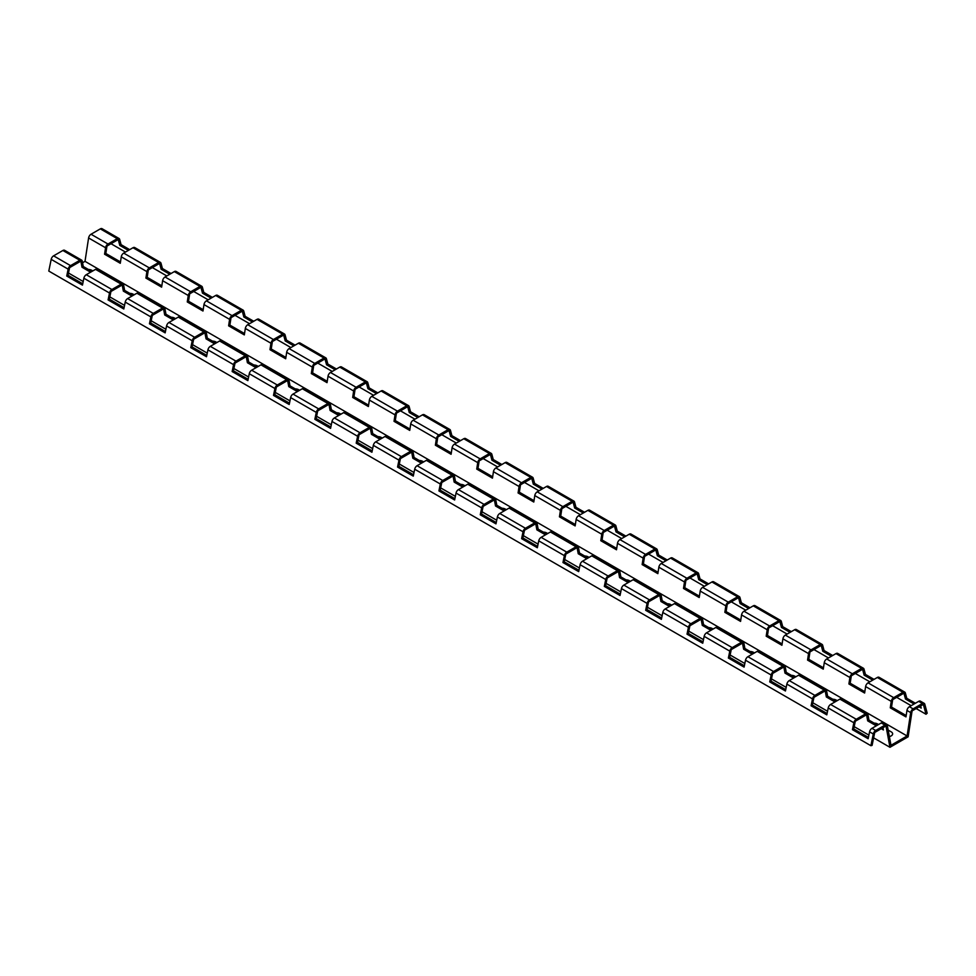<?xml version="1.0" encoding="UTF-8"?>
<svg xmlns="http://www.w3.org/2000/svg" width="976" height="976" viewBox="0 0 976 976"><rect width="100%" height="100%" fill="white"/><g stroke="black" fill="none" stroke-linecap="round" stroke-linejoin="round"><path stroke-width="1.46" d="M543.339 532.127A4.965 2.867 180 0 1 546.719 532.969L547.707 533.543M501.981 508.252A4.965 2.867 180 0 1 505.373 509.094L506.361 509.667M460.623 484.377A4.965 2.867 180 0 1 464.015 485.218L465.003 485.792M419.277 460.501A4.965 2.867 180 0 1 422.669 461.343L423.657 461.916M377.919 436.626A4.965 2.867 180 0 1 381.311 437.468L382.299 438.041M336.574 412.75A4.965 2.867 180 0 1 339.953 413.592L340.953 414.166M295.216 388.875A4.965 2.867 180 0 1 298.607 389.717L299.595 390.29M253.87 365A4.965 2.867 180 0 1 257.249 365.841L258.25 366.415M212.512 341.124A4.965 2.867 180 0 1 215.903 341.966L216.892 342.539M171.166 317.249A4.965 2.867 180 0 1 174.545 318.091L175.534 318.664M129.808 293.373A4.965 2.867 180 0 1 133.2 294.215L134.188 294.789M88.45 269.51A4.965 2.867 180 0 1 91.842 270.34L92.83 270.913M832.796 699.243A4.965 2.867 180 0 1 836.188 700.085L837.176 700.658M791.451 675.38A4.965 2.867 180 0 1 794.83 676.209L795.83 676.783M889.368 736.563A4.965 2.867 0 0 0 891.186 731.841L888.16 730.097M878.534 724.534L877.546 723.96A4.965 2.867 180 0 0 874.154 723.118M750.093 651.504A4.965 2.867 180 0 1 753.484 652.334L754.472 652.907M708.747 627.629A4.965 2.867 180 0 1 712.126 628.459L713.127 629.032M667.389 603.754A4.965 2.867 180 0 1 670.78 604.595L671.769 605.157M626.043 579.878A4.965 2.867 180 0 1 629.422 580.72L630.423 581.293M584.685 556.003A4.965 2.867 180 0 1 588.077 556.845L589.065 557.418M808.543 653.615A3.514 2.025 -60 0 1 810.983 649.894L820.267 644.538A3.514 2.025 -60 0 1 822.024 644.355A3.514 2.025 -60 0 1 822.658 645.27L824.073 650.541L822.792 651.285L821.219 645.417L809.958 651.919L808.823 659.349L807.555 660.081L808.543 653.615L782.911 638.816L781.91 645.27L766.197 636.206L767.197 629.74A3.514 2.025 -60 0 1 769.625 626.019L778.909 620.663A3.514 2.025 -60 0 1 780.666 620.48A3.514 2.025 -60 0 1 781.312 621.395L782.715 626.665L791.329 631.631M863.37 668.231A3.514 2.025 -60 0 1 864.016 669.146L865.431 674.416L864.138 675.16L862.564 669.292L851.316 675.795L850.169 683.224L848.9 683.956L849.901 677.49A3.514 2.025 -60 0 1 852.329 673.769L861.613 668.401A3.514 2.025 -60 0 1 863.37 668.231L837.737 653.432A3.514 2.025 120 0 0 835.981 653.603L826.696 658.971A3.514 2.025 120 0 0 824.256 662.692L823.268 669.146L807.555 660.081M808.823 659.349L823.476 667.804M831.393 656.25L822.792 651.285M824.073 650.541L832.687 655.506M822.024 644.355L796.379 629.557A3.514 2.025 120 0 0 794.623 629.727L785.338 635.095A3.514 2.025 120 0 0 782.911 638.816M790.048 632.375L781.434 627.409L779.861 621.541L768.6 628.044L767.465 635.474L782.118 643.928M782.715 626.665L781.434 627.409M767.465 635.474L766.197 636.206M904.728 692.106A3.514 2.025 -60 0 1 905.362 693.021L906.777 698.291L905.496 699.023L903.922 693.167L892.662 699.67L891.527 707.1L890.258 707.82L891.247 701.366A3.514 2.025 -60 0 1 893.687 697.645L902.971 692.277A3.514 2.025 -60 0 1 904.728 692.106L879.083 677.307A3.514 2.025 120 0 0 877.326 677.478L868.042 682.846A3.514 2.025 120 0 0 865.614 686.567L864.626 693.021L848.9 683.956M850.169 683.224L864.821 691.679M872.751 680.126L864.138 675.16M865.431 674.416L874.032 679.381M739.32 596.604A3.514 2.025 -60 0 1 739.954 597.519L741.37 602.79L740.089 603.534L738.515 597.666L727.254 604.168L726.107 611.598L724.851 612.33L725.839 605.864A3.514 2.025 -60 0 1 728.279 602.143L737.563 596.787A3.514 2.025 -60 0 1 739.32 596.604L713.676 581.806A3.514 2.025 120 0 0 711.919 581.977L702.635 587.345A3.514 2.025 120 0 0 700.207 591.066L699.206 597.519L683.493 588.455L684.493 581.989A3.514 2.025 -60 0 1 686.921 578.268L696.205 572.912A3.514 2.025 -60 0 1 697.962 572.729A3.514 2.025 -60 0 1 698.609 573.644L700.012 578.914L708.625 583.88M707.344 584.624L698.731 579.659L697.157 573.79L685.896 580.293L684.762 587.723L699.414 596.19M700.012 578.914L698.731 579.659M684.762 587.723L683.493 588.455M105.554 247.745A3.514 2.025 -60 0 1 107.982 244.024L117.266 238.669A3.514 2.025 -60 0 1 119.023 238.486A3.514 2.025 -60 0 1 119.67 239.401L121.085 244.671L119.792 245.415L118.23 239.547L106.97 246.05L105.823 253.479L104.566 254.211L105.554 247.745L88.596 237.961A3.514 2.025 120 0 1 91.036 234.24L100.321 228.872L117.266 238.669M160.381 262.361A3.514 2.025 -60 0 1 161.016 263.276L162.431 268.546L161.15 269.291L159.576 263.422L148.315 269.925L147.181 277.355L145.912 278.087L146.9 271.621A3.514 2.025 -60 0 1 149.34 267.9L158.624 262.532A3.514 2.025 -60 0 1 160.381 262.361L134.737 247.562A3.514 2.025 120 0 0 132.992 247.733L123.696 253.101A3.514 2.025 120 0 0 121.268 256.822L120.28 263.276L104.566 254.211M105.823 253.479L120.475 261.934M128.405 250.381L119.792 245.415M121.085 244.671L129.686 249.636M656.604 548.866A3.514 2.025 -60 0 1 657.251 549.769L658.666 555.039L657.385 555.783L655.811 549.915L644.55 556.418L643.404 563.847L642.147 564.579L643.135 558.113A3.514 2.025 -60 0 1 645.575 554.392L654.859 549.037A3.514 2.025 -60 0 1 656.604 548.866L630.972 534.055A3.514 2.025 120 0 0 629.215 534.226L619.931 539.594A3.514 2.025 120 0 0 617.491 543.315L616.503 549.781L600.789 540.704L601.777 534.25A3.514 2.025 -60 0 1 604.217 530.517L613.501 525.161A3.514 2.025 -60 0 1 615.258 524.99A3.514 2.025 -60 0 1 615.905 525.893L617.308 531.164L625.921 536.141M624.64 536.873L616.027 531.908L614.453 526.04L603.192 532.542L602.058 539.972L616.71 548.439M617.308 531.164L616.027 531.908M602.058 539.972L600.789 540.704M188.258 295.496A3.514 2.025 -60 0 1 190.698 291.775L199.982 286.407A3.514 2.025 -60 0 1 201.727 286.236A3.514 2.025 -60 0 1 202.374 287.151L203.789 292.422L202.496 293.166L200.934 287.298L189.673 293.8L188.527 301.23L187.27 301.95L188.258 295.496L162.614 280.698L161.626 287.151L145.912 278.087M243.085 310.112A3.514 2.025 -60 0 1 243.732 311.027L245.135 316.297L243.854 317.029L242.28 311.173L231.019 317.676L229.885 325.106L228.616 325.825L229.604 319.372A3.514 2.025 -60 0 1 232.044 315.651L241.328 310.283A3.514 2.025 -60 0 1 243.085 310.112L217.441 295.313A3.514 2.025 120 0 0 215.696 295.484L206.412 300.84A3.514 2.025 120 0 0 203.972 304.573L202.984 311.027L187.27 301.95M188.527 301.23L203.191 309.685M211.109 298.131L202.496 293.166M203.789 292.422L212.39 297.387M500.578 465.247L491.965 460.282L490.391 454.413L479.143 460.916L477.996 468.346L476.739 469.078L477.728 462.624A3.514 2.025 -60 0 1 480.155 458.891L489.44 453.535A3.514 2.025 -60 0 1 491.196 453.364L465.564 438.553A3.514 2.025 120 0 0 463.807 438.736L454.523 444.092A3.514 2.025 120 0 0 452.083 447.813L451.095 454.279L435.381 445.202L436.37 438.749A3.514 2.025 -60 0 1 438.81 435.015L448.094 429.66A3.514 2.025 -60 0 1 449.851 429.489A3.514 2.025 -60 0 1 450.485 430.404L451.9 435.662L460.513 440.64M459.22 441.384L450.619 436.406L449.045 430.538L437.785 437.041L436.65 444.47L451.302 452.937M451.9 435.662L450.619 436.406M436.65 444.47L435.381 445.202M270.962 343.247A3.514 2.025 -60 0 1 273.402 339.526L282.686 334.158A3.514 2.025 -60 0 1 284.443 333.987A3.514 2.025 -60 0 1 285.077 334.902L286.493 340.173L285.212 340.905L283.638 335.049L272.377 341.551L271.23 348.981L269.974 349.701L270.962 343.247L245.318 328.448L244.329 334.902L228.616 325.825M325.789 357.863A3.514 2.025 -60 0 1 326.435 358.778L327.838 364.048L326.557 364.78L324.984 358.924L313.723 365.414L312.588 372.856L311.32 373.576L312.32 367.122A3.514 2.025 -60 0 1 314.748 363.401L324.032 358.033A3.514 2.025 -60 0 1 325.789 357.863L300.157 343.064A3.514 2.025 120 0 0 298.4 343.235L289.116 348.591A3.514 2.025 120 0 0 286.676 352.324L285.687 358.778L269.974 349.701M271.23 348.981L285.895 357.436M293.813 345.882L285.212 340.905M286.493 340.173L295.094 345.138M573.9 501.115A3.514 2.025 -60 0 1 574.547 502.03L575.962 507.288L574.669 508.032L573.107 502.164L561.847 508.667L560.7 516.097L559.443 516.829L560.431 510.375A3.514 2.025 -60 0 1 562.859 506.642L572.156 501.286A3.514 2.025 -60 0 1 573.9 501.115L548.268 486.304A3.514 2.025 120 0 0 546.511 486.487L537.227 491.843A3.514 2.025 120 0 0 534.787 495.564L533.799 502.03L518.085 492.953L519.073 486.499A3.514 2.025 -60 0 1 521.513 482.766L530.798 477.41A3.514 2.025 -60 0 1 532.554 477.24A3.514 2.025 -60 0 1 533.189 478.155L534.604 483.413L543.217 488.39M541.924 489.122L533.323 484.157L531.749 478.289L520.489 484.791L519.354 492.221L534.006 500.688M534.604 483.413L533.323 484.157M519.354 492.221L518.085 492.953M353.666 390.998A3.514 2.025 -60 0 1 356.106 387.277L365.39 381.909A3.514 2.025 -60 0 1 367.147 381.738A3.514 2.025 -60 0 1 367.781 382.653L369.196 387.911L367.915 388.655L366.342 382.799L355.081 389.29L353.934 396.72L352.678 397.452L353.666 390.998L328.034 376.199L327.033 382.653L311.32 373.576M408.493 405.613A3.514 2.025 -60 0 1 409.139 406.528L410.542 411.787L409.261 412.531L407.687 406.663L396.427 413.165L395.292 420.595L394.023 421.327L395.024 414.873A3.514 2.025 -60 0 1 397.452 411.152L406.736 405.784A3.514 2.025 -60 0 1 408.493 405.613L382.86 390.815A3.514 2.025 120 0 0 381.104 390.986L371.819 396.341A3.514 2.025 120 0 0 369.379 400.075L368.391 406.528L352.678 397.452M353.934 396.72L368.599 405.186M376.516 393.633L367.915 388.655M369.196 387.911L377.81 392.889M68.149 269.144A3.514 2.025 -60 0 1 70.553 265.643L79.837 260.275A3.514 2.025 -60 0 1 81.594 260.104A3.514 2.025 -60 0 1 82.265 261.19L83.265 266.509L81.996 267.229L80.862 261.117L69.601 267.619L68.027 275.305L66.746 276.037L68.149 269.144L51.191 259.36L48.8 271.072L870.885 745.701L873.288 733.989A3.514 2.025 -60 0 1 875.679 730.475L884.964 725.119A3.514 2.025 -60 0 1 886.72 724.948A3.514 2.025 -60 0 1 887.404 726.034L890.99 745.274L907.094 735.977L910.681 712.59A3.514 2.025 -60 0 1 913.121 708.869L922.405 703.501A3.514 2.025 -60 0 1 924.162 703.33A3.514 2.025 -60 0 1 924.809 704.245L927.2 713.188L926.004 714.249L923.357 704.391L912.096 710.882L908.119 736.819L889.966 747.299L885.988 725.961L874.728 732.464L872.093 745.383L870.885 745.701M90.609 272.206L81.996 267.229M83.265 266.509L91.866 271.474M122.939 283.979A3.514 2.025 -60 0 1 123.623 285.065L124.611 290.384L123.354 291.104L122.207 284.992L110.947 291.495L109.373 299.181L108.092 299.913L109.507 293.02A3.514 2.025 -60 0 1 111.898 289.518L121.183 284.15A3.514 2.025 -60 0 1 122.939 283.979L97.307 269.181A3.514 2.025 120 0 0 95.55 269.352L86.266 274.707A3.514 2.025 120 0 0 83.863 278.221L82.46 285.114L66.746 276.037M68.027 275.305L82.728 283.784M886.72 724.948L882.999 722.801A3.514 2.025 120 0 0 881.243 722.972L871.958 728.328A3.514 2.025 120 0 0 869.567 731.841L868.152 738.734L852.438 729.658L853.854 722.765A3.514 2.025 -60 0 1 856.245 719.263L865.529 713.895A3.514 2.025 -60 0 1 867.286 713.724A3.514 2.025 -60 0 1 867.969 714.81L868.957 720.117L867.688 720.849L866.554 714.737L855.293 721.24L853.719 728.913L852.438 729.658M882.987 727.693L883.414 729.926L881.267 728.694M853.719 728.913L868.42 737.405M876.302 725.827L867.688 720.849M868.957 720.117L877.57 725.095M812.496 698.889A3.514 2.025 -60 0 1 814.899 695.388L824.183 690.02A3.514 2.025 -60 0 1 825.928 689.849A3.514 2.025 -60 0 1 826.611 690.935L827.611 696.254L826.343 696.974L825.208 690.862L813.947 697.364L812.374 705.05L811.08 705.782L812.496 698.889L786.863 684.091L785.448 690.984L769.735 681.907L771.15 675.014A3.514 2.025 -60 0 1 773.541 671.512L782.825 666.144A3.514 2.025 -60 0 1 784.582 665.974A3.514 2.025 -60 0 1 785.265 667.059L786.253 672.379L784.985 673.098L783.85 666.986L772.589 673.489L771.016 681.175L769.735 681.907M834.956 701.951L826.343 696.974M827.611 696.254L836.212 701.219M867.286 713.724L841.654 698.926A3.514 2.025 120 0 0 839.897 699.097L830.613 704.452A3.514 2.025 120 0 0 828.209 707.966L826.806 714.859L811.08 705.782M812.374 705.05L827.075 713.529M924.162 703.33L920.441 701.183A3.514 2.025 120 0 0 918.684 701.354L909.4 706.709A3.514 2.025 120 0 0 906.96 710.443L905.972 716.896L890.258 707.82M920.636 705.953L921.21 708.1L919.063 706.868M891.527 707.1L906.179 715.554M914.097 704.001L905.496 699.023M906.777 698.291L915.39 703.257M150.853 316.895A3.514 2.025 -60 0 1 153.256 313.394L162.541 308.026A3.514 2.025 -60 0 1 164.297 307.855A3.514 2.025 -60 0 1 164.968 308.941L165.969 314.26L164.7 314.98L163.565 308.867L152.305 315.37L150.731 323.044L149.45 323.788L150.853 316.895L125.221 302.096L123.806 308.989L108.092 299.913M173.313 319.957L164.7 314.98M165.969 314.26L174.57 319.225M205.643 331.73A3.514 2.025 -60 0 1 206.326 332.816L207.315 338.123L206.058 338.855L204.911 332.743L193.651 339.245L192.077 346.919L190.796 347.663L192.211 340.77A3.514 2.025 -60 0 1 194.602 337.269L203.886 331.901A3.514 2.025 -60 0 1 205.643 331.73L180.011 316.932A3.514 2.025 120 0 0 178.254 317.102L168.97 322.458A3.514 2.025 120 0 0 166.567 325.972L165.164 332.865L149.45 323.788M150.731 323.044L165.432 331.535M367.147 381.738L341.502 366.939A3.514 2.025 120 0 0 339.746 367.11L330.461 372.466A3.514 2.025 120 0 0 328.034 376.199M312.588 372.856L327.241 381.311M335.171 369.758L326.557 364.78M327.838 364.048L336.452 369.013M729.792 651.138A3.514 2.025 -60 0 1 732.183 647.637L741.479 642.269A3.514 2.025 -60 0 1 743.224 642.098A3.514 2.025 -60 0 1 743.907 643.184L744.895 648.503L743.639 649.223L742.492 643.111L731.231 649.613L729.67 657.299L728.377 658.031L729.792 651.138L704.16 636.34L702.744 643.233L687.031 634.156L688.434 627.263A3.514 2.025 -60 0 1 690.837 623.762L700.121 618.394A3.514 2.025 -60 0 1 701.878 618.223A3.514 2.025 -60 0 1 702.561 619.309L703.55 624.628L702.281 625.36L701.146 619.235L689.886 625.738L688.312 633.424L687.031 634.156M752.24 654.201L743.639 649.223M744.895 648.503L753.509 653.469M784.582 665.974L758.938 651.175A3.514 2.025 120 0 0 757.193 651.346L747.909 656.702A3.514 2.025 120 0 0 745.505 660.215L744.09 667.108L728.377 658.031M729.67 657.299L744.371 665.778M247.001 355.606A3.514 2.025 -60 0 1 247.684 356.691L248.673 361.998L247.404 362.73L246.269 356.618L235.009 363.121L233.435 370.795L232.154 371.539L233.557 364.646A3.514 2.025 -60 0 1 235.96 361.132L245.244 355.776A3.514 2.025 -60 0 1 247.001 355.606L221.357 340.795A3.514 2.025 120 0 0 219.6 340.978L210.316 346.334A3.514 2.025 120 0 0 207.925 349.847L206.509 356.74L190.796 347.663M192.077 346.919L206.778 355.41M214.659 343.833L206.058 338.855M207.315 338.123L215.928 343.101M256.017 367.708L247.404 362.73M248.673 361.998L257.274 366.976M288.347 379.481A3.514 2.025 -60 0 1 289.03 380.567L290.018 385.874L288.762 386.606L287.615 380.494L276.354 386.996L274.793 394.67L273.5 395.414L274.915 388.521A3.514 2.025 -60 0 1 277.306 385.008L286.59 379.652A3.514 2.025 -60 0 1 288.347 379.481L262.715 364.67A3.514 2.025 120 0 0 260.958 364.853L251.674 370.209A3.514 2.025 120 0 0 249.27 373.723L247.867 380.616L232.154 371.539M233.435 370.795L248.136 379.286M284.443 333.987L258.799 319.189A3.514 2.025 120 0 0 257.042 319.359L247.758 324.715A3.514 2.025 120 0 0 245.318 328.448M229.885 325.106L244.537 333.56M252.467 322.007L243.854 317.029M245.135 316.297L253.748 321.263M647.088 603.388A3.514 2.025 -60 0 1 649.479 599.886L658.763 594.518A3.514 2.025 -60 0 1 660.52 594.347A3.514 2.025 -60 0 1 661.203 595.433L662.192 600.752L660.935 601.484L659.788 595.36L648.528 601.863L646.966 609.549L645.673 610.293L647.088 603.388L621.444 588.589L620.041 595.482L604.327 586.417L605.73 579.512A3.514 2.025 -60 0 1 608.133 576.011L617.418 570.643A3.514 2.025 -60 0 1 619.174 570.472A3.514 2.025 -60 0 1 619.858 571.558L620.846 576.877L619.577 577.609L618.442 571.497L607.182 577.987L605.608 585.673L604.327 586.417M669.536 606.45L660.935 601.484M662.192 600.752L670.805 605.718M701.878 618.223L676.234 603.424A3.514 2.025 120 0 0 674.477 603.595L665.193 608.951A3.514 2.025 120 0 0 662.802 612.464L661.386 619.357L645.673 610.293M646.966 609.549L661.667 618.028M164.297 307.855L138.653 293.056A3.514 2.025 120 0 0 136.896 293.227L127.612 298.583A3.514 2.025 120 0 0 125.221 302.096M109.373 299.181L124.074 307.66M131.955 296.082L123.354 291.104M124.611 290.384L133.224 295.35M297.363 391.583L288.762 386.606M290.018 385.874L298.632 390.851M329.705 403.356A3.514 2.025 -60 0 1 330.388 404.442L331.376 409.749L330.108 410.481L328.973 404.369L317.712 410.872L316.139 418.545L314.858 419.29L316.273 412.397A3.514 2.025 -60 0 1 318.664 408.883L327.948 403.527A3.514 2.025 -60 0 1 329.705 403.356L304.061 388.546A3.514 2.025 120 0 0 302.316 388.729L293.02 394.084A3.514 2.025 120 0 0 290.628 397.586L289.213 404.491L273.5 395.414M274.793 394.67L289.494 403.161M201.727 286.236L176.095 271.438A3.514 2.025 120 0 0 174.338 271.609L165.054 276.977A3.514 2.025 120 0 0 162.614 280.698M147.181 277.355L161.833 285.809M169.751 274.256L161.15 269.291M162.431 268.546L171.044 273.512M338.721 415.447L330.108 410.481M331.376 409.749L339.99 414.727M371.051 427.232A3.514 2.025 -60 0 1 371.734 428.318L372.722 433.625L371.466 434.357L370.319 428.244L359.058 434.747L357.497 442.421L356.203 443.165L357.619 436.272A3.514 2.025 -60 0 1 360.022 432.758L369.306 427.403A3.514 2.025 -60 0 1 371.051 427.232L345.419 412.421A3.514 2.025 120 0 0 343.662 412.604L334.378 417.96A3.514 2.025 120 0 0 331.986 421.461L330.571 428.366L314.858 419.29M316.139 418.545L330.84 427.037M449.851 429.489L424.206 414.69A3.514 2.025 120 0 0 422.449 414.861L413.165 420.217A3.514 2.025 120 0 0 410.737 423.938L409.737 430.404L394.023 421.327M395.292 420.595L409.944 429.062M417.874 417.508L409.261 412.531M410.542 411.787L419.155 416.764M564.384 555.637A3.514 2.025 -60 0 1 566.775 552.135L576.06 546.78A3.514 2.025 -60 0 1 577.816 546.597A3.514 2.025 -60 0 1 578.5 547.682L579.488 553.002L578.231 553.734L577.084 547.621L565.824 554.112L564.25 561.798L562.969 562.542L564.384 555.637L538.74 540.838L537.337 547.731L521.623 538.667L523.026 531.774A3.514 2.025 -60 0 1 525.43 528.26L534.714 522.904A3.514 2.025 -60 0 1 536.471 522.721A3.514 2.025 -60 0 1 537.142 523.807L538.142 529.126L536.873 529.858L535.739 523.746L524.478 530.236L522.904 537.922L521.623 538.667M586.832 558.699L578.231 553.734M579.488 553.002L588.101 557.967M619.174 570.472L593.53 555.673A3.514 2.025 120 0 0 591.773 555.844L582.489 561.212A3.514 2.025 120 0 0 580.098 564.714L578.683 571.607L562.969 562.542M564.25 561.798L578.951 570.289M615.258 524.99L589.614 510.18A3.514 2.025 120 0 0 587.869 510.363L578.585 515.718A3.514 2.025 120 0 0 576.145 519.439L575.157 525.905L559.443 516.829M560.7 516.097L575.364 524.563M583.282 512.998L574.669 508.032M575.962 507.288L584.563 512.266M380.067 439.322L371.466 434.357M372.722 433.625L381.335 438.602M412.409 451.107A3.514 2.025 -60 0 1 413.092 452.193L414.08 457.5L412.811 458.232L411.677 452.12L400.416 458.622L398.842 466.296L397.561 467.04L398.977 460.147A3.514 2.025 -60 0 1 401.368 456.634L410.652 451.278A3.514 2.025 -60 0 1 412.409 451.107L386.764 436.296A3.514 2.025 120 0 0 385.02 436.467L375.736 441.835A3.514 2.025 120 0 0 373.332 445.337L371.917 452.242L356.203 443.165M357.497 442.421L372.198 450.912M660.52 594.347L634.888 579.549A3.514 2.025 120 0 0 633.131 579.72L623.847 585.088A3.514 2.025 120 0 0 621.444 588.589M605.608 585.673L620.309 594.164M628.19 582.574L619.577 577.609M620.846 576.877L629.447 581.842M545.486 534.824L536.873 529.858M538.142 529.126L546.743 534.092M577.816 546.597L552.184 531.798A3.514 2.025 120 0 0 550.427 531.969L541.143 537.337A3.514 2.025 120 0 0 538.74 540.838M522.904 537.922L537.605 546.414M697.962 572.729L672.33 557.93A3.514 2.025 120 0 0 670.573 558.101L661.289 563.469A3.514 2.025 120 0 0 658.849 567.19L657.861 573.644L642.147 564.579M643.404 563.847L658.068 572.314M665.986 560.749L657.385 555.783M658.666 555.039L667.267 560.004M421.425 463.197L412.811 458.232M414.08 457.5L422.693 462.478M453.767 474.97A3.514 2.025 -60 0 1 454.438 476.068L455.438 481.375L454.169 482.107L453.035 475.995L441.774 482.498L440.2 490.172L438.919 490.916L440.322 484.023A3.514 2.025 -60 0 1 442.726 480.509L452.01 475.153A3.514 2.025 -60 0 1 453.767 474.97L428.122 460.172A3.514 2.025 120 0 0 426.366 460.343L417.081 465.711A3.514 2.025 120 0 0 414.69 469.212L413.275 476.117L397.561 467.04M398.842 466.296L413.543 474.787M743.224 642.098L717.592 627.3A3.514 2.025 120 0 0 715.835 627.47L706.551 632.826A3.514 2.025 120 0 0 704.16 636.34M688.312 633.424L703.013 641.903M710.894 630.325L702.281 625.36M703.55 624.628L712.151 629.593M481.68 507.898A3.514 2.025 -60 0 1 484.072 504.385L493.356 499.029A3.514 2.025 -60 0 1 495.113 498.846A3.514 2.025 -60 0 1 495.796 499.932L496.784 505.251L495.527 505.983L494.381 499.871L483.12 506.373L481.546 514.047L480.265 514.791L481.68 507.898L456.036 493.087L454.633 499.98L438.919 490.916M504.128 510.948L495.527 505.983M496.784 505.251L505.397 510.216M536.471 522.721L510.826 507.923A3.514 2.025 120 0 0 509.069 508.093L499.785 513.461A3.514 2.025 120 0 0 497.394 516.963L495.979 523.856L480.265 514.791M481.546 514.047L496.247 522.538M780.666 620.48L755.034 605.681A3.514 2.025 120 0 0 753.277 605.852L743.993 611.22A3.514 2.025 120 0 0 741.553 614.941L740.564 621.395L724.851 612.33M726.107 611.598L740.772 620.053M748.69 608.499L740.089 603.534M741.37 602.79L749.983 607.755M532.554 477.24L506.91 462.429A3.514 2.025 120 0 0 505.153 462.612L495.869 467.968A3.514 2.025 120 0 0 493.441 471.689L492.453 478.155L476.739 469.078M491.196 453.364A3.514 2.025 -60 0 1 491.843 454.279L493.258 459.537L501.859 464.515M493.258 459.537L491.965 460.282M477.996 468.346L492.648 476.813M825.928 689.849L800.296 675.05A3.514 2.025 120 0 0 798.539 675.221L789.255 680.577A3.514 2.025 120 0 0 786.863 684.091M771.016 681.175L785.717 689.654M793.598 678.076L784.985 673.098M786.253 672.379L794.867 677.344M462.783 487.073L454.169 482.107M455.438 481.375L464.039 486.341M495.113 498.846L469.48 484.047A3.514 2.025 120 0 0 467.724 484.218L458.439 489.586A3.514 2.025 120 0 0 456.036 493.087M440.2 490.172L454.901 498.663M119.023 238.486L102.077 228.701A3.514 2.025 120 0 0 100.321 228.872M70.553 265.643L53.595 255.846A3.514 2.025 120 0 0 51.191 259.36M53.595 255.846L62.879 250.49L79.837 260.275M81.594 260.104L64.636 250.32A3.514 2.025 120 0 0 62.879 250.49M889.966 747.299L873.63 737.868M868.896 735.135L854.183 726.644M827.538 711.26L812.837 702.769M786.18 687.385L771.479 678.893M744.834 663.509L730.133 655.018M703.476 639.634L688.775 631.143M662.131 615.758L647.43 607.267M620.773 591.883L606.072 583.392M579.427 568.008L564.726 559.516M538.069 544.132L523.368 535.641M496.723 520.257L482.022 511.766M455.365 496.381L440.664 487.89M414.007 472.506L399.306 464.015M372.661 448.631L357.96 440.152M331.303 424.755L316.602 416.276M289.957 400.88L275.256 392.401M248.599 377.004L233.898 368.525M207.254 353.129L192.553 344.65M165.896 329.266L151.195 320.775M124.55 305.39L109.849 296.899M83.192 281.515L68.491 273.024M926.004 714.249L916.135 708.552M911.169 705.685L896.7 697.34M869.823 681.821L855.342 673.464M828.465 657.946L813.996 649.589M787.12 634.071L772.638 625.714M745.762 610.195L731.292 601.838M704.416 586.32L689.934 577.963M663.058 562.444L648.589 554.087M621.712 538.569L607.231 530.212M580.354 514.694L565.885 506.337M538.996 490.818L524.527 482.461M497.65 466.943L483.181 458.586M456.292 443.067L441.823 434.71M414.946 419.192L400.465 410.835M373.588 395.317L359.119 386.96M332.243 371.441L317.761 363.084M290.885 347.566L276.415 339.209M249.539 323.69L235.057 315.346M208.181 299.815L193.712 291.47M166.823 275.952L152.354 267.595M125.477 252.076L111.008 243.719M907.094 735.977L85.01 261.348L88.596 237.961M82.557 262.764L85.01 261.348M711.919 581.977L737.563 596.787M629.215 534.226L654.859 549.037M546.511 486.487L572.156 501.286M463.807 438.736L489.44 453.535M918.684 701.354L922.405 703.501M381.104 390.986L406.736 405.784M339.746 367.11L365.39 381.909M505.153 462.612L530.798 477.41M298.4 343.235L324.032 358.033M257.042 319.359L282.686 334.158M422.449 414.861L448.094 429.66M215.696 295.484L241.328 310.283M174.338 271.609L199.982 286.407M587.869 510.363L613.501 525.161M132.992 247.733L158.624 262.532M670.573 558.101L696.205 572.912M877.326 677.478L902.971 692.277M753.277 605.852L778.909 620.663M835.981 653.603L861.613 668.401M562.859 506.642L537.227 491.843M728.279 602.143L702.635 587.345M645.575 554.392L619.931 539.594M480.155 458.891L454.523 444.092M913.121 708.869L909.4 706.709M397.452 411.152L371.819 396.341M356.106 387.277L330.461 372.466M521.513 482.766L495.869 467.968M314.748 363.401L289.116 348.591M273.402 339.526L247.758 324.715M438.81 435.015L413.165 420.217M232.044 315.651L206.412 300.84M190.698 291.775L165.054 276.977M604.217 530.517L578.585 515.718M149.34 267.9L123.696 253.101M107.982 244.024L91.036 234.24M686.921 578.268L661.289 563.469M893.687 697.645L868.042 682.846M769.625 626.019L743.993 611.22M852.329 673.769L826.696 658.971M794.623 629.727L820.267 644.538M810.983 649.894L785.338 635.095M534.787 495.564L560.431 510.375M700.207 591.066L725.839 605.864M617.491 543.315L643.135 558.113M452.083 447.813L477.728 462.624M906.96 710.443L910.681 712.59M369.379 400.075L395.024 414.873M493.441 471.689L519.073 486.499M286.676 352.324L312.32 367.122M410.737 423.938L436.37 438.749M203.972 304.573L229.604 319.372M576.145 519.439L601.777 534.25M121.268 256.822L146.9 271.621M658.849 567.19L684.493 581.989M865.614 686.567L891.247 701.366M741.553 614.941L767.197 629.74M824.256 662.692L849.901 677.49M869.567 731.841L873.288 733.989M828.209 707.966L853.854 722.765M745.505 660.215L771.15 675.014M662.802 612.464L688.434 627.263M580.098 564.714L605.73 579.512M497.394 516.963L523.026 531.774M414.69 469.212L440.322 484.023M373.332 445.337L398.977 460.147M331.986 421.461L357.619 436.272M290.628 397.586L316.273 412.397M249.27 373.723L274.915 388.521M207.925 349.847L233.557 364.646M166.567 325.972L192.211 340.77M83.863 278.221L109.507 293.02M814.899 695.388L789.255 680.577M484.072 504.385L458.439 489.586M732.183 647.637L706.551 632.826M525.43 528.26L499.785 513.461M442.726 480.509L417.081 465.711M649.479 599.886L623.847 585.088M566.775 552.135L541.143 537.337M401.368 456.634L375.736 441.835M608.133 576.011L582.489 561.212M360.022 432.758L334.378 417.96M318.664 408.883L293.02 394.084M690.837 623.762L665.193 608.951M277.306 385.008L251.674 370.209M235.96 361.132L210.316 346.334M153.256 313.394L127.612 298.583M773.541 671.512L747.909 656.702M194.602 337.269L168.97 322.458M875.679 730.475L871.958 728.328M856.245 719.263L830.613 704.452M219.6 340.978L245.244 355.776M798.539 675.221L824.183 690.02M467.724 484.218L493.356 499.029M715.835 627.47L741.479 642.269M509.069 508.093L534.714 522.904M426.366 460.343L452.01 475.153M633.131 579.72L658.763 594.518M550.427 531.969L576.06 546.78M385.02 436.467L410.652 451.278M591.773 555.844L617.418 570.643M343.662 412.604L369.306 427.403M302.316 388.729L327.948 403.527M674.477 603.595L700.121 618.394M260.958 364.853L286.59 379.652M136.896 293.227L162.541 308.026M757.193 651.346L782.825 666.144M178.254 317.102L203.886 331.901M881.243 722.972L884.964 725.119M839.897 699.097L865.529 713.895M95.55 269.352L121.183 284.15M111.898 289.518L86.266 274.707"/></g></svg>
